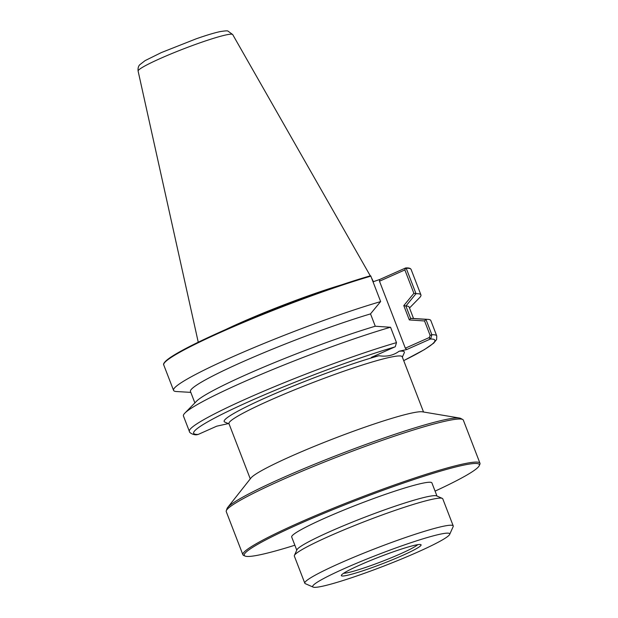 <?xml version="1.0" encoding="UTF-8"?>
<svg xmlns="http://www.w3.org/2000/svg" width="618" height="618" viewBox="0 0 618 618"><rect width="100%" height="100%" fill="white"/><g stroke="black" fill="none" stroke-linecap="round" stroke-linejoin="round"><path stroke-width="0.93" d="M360.093 564.937A42.742 3.716 158.9 0 0 341.36 575.265A42.742 3.716 158.9 0 0 382.542 563.709A42.742 3.716 158.9 0 0 420.812 544.605A42.742 3.716 158.9 0 0 360.093 564.937M417.768 544.659A40.626 3.538 -21.1 0 1 400.51 553.805A40.626 3.538 -21.1 0 1 343.647 573.257M417.482 552.168A73.449 6.389 158.9 0 0 449.665 534.423A73.449 6.389 158.9 0 0 378.904 554.276A73.449 6.389 158.9 0 0 313.141 587.1A73.449 6.389 158.9 0 0 417.482 552.168M402.349 357.096L404.272 352.801A96.57 8.405 158.9 0 0 399.089 351.248C393.419 355.443 386.714 356.934 378.958 355.729A96.57 8.405 158.9 0 0 266.559 397.351A96.57 8.405 158.9 0 0 224.767 422.063L229.085 423.956M250.275 478.865L228.954 423.624A92.855 8.08 -21.1 0 1 269.718 400.394A92.855 8.08 -21.1 0 1 356.37 366.961A92.855 8.08 -21.1 0 1 402.218 356.764L423.539 412.013M435.08 491.125A126.002 10.962 158.9 0 0 479.251 465.671L479.862 464.311A127.061 11.054 158.9 0 0 479.97 463.237L463.345 420.163A127.061 11.054 158.9 0 0 462.743 419.529L460.727 418.417A125.578 10.923 158.9 0 0 459.506 418.038L422.403 411.82A92.855 8.08 158.9 0 0 334.207 438.456A92.855 8.08 158.9 0 0 250.985 477.969L227.679 507.486A125.578 10.923 158.9 0 0 227.03 508.591L226.281 510.769A127.061 11.054 158.9 0 0 226.258 511.642L242.882 554.725A127.061 11.054 158.9 0 0 243.677 555.451L245.045 556.045A126.002 10.962 158.9 0 0 294.863 545.23M449.665 534.423L453.164 526.606A79.544 6.922 158.9 0 0 453.233 525.933L442.766 498.826A79.544 6.922 158.9 0 0 442.272 498.371L436.609 495.891A75.149 6.535 158.9 0 0 364.62 517.274A75.149 6.535 158.9 0 0 296.934 549.788L294.407 555.428A79.544 6.922 158.9 0 0 294.346 556.1L304.805 583.207A79.544 6.922 158.9 0 0 305.3 583.662L313.141 587.1M436.98 496.053L431.912 482.913A75.149 6.535 158.9 0 0 359.452 503.863A75.149 6.535 158.9 0 0 291.696 537.019L296.764 550.159M442.272 498.371A79.544 6.922 158.9 0 0 366.065 521.005A79.544 6.922 158.9 0 0 294.407 555.428M453.233 525.933A79.544 6.922 158.9 0 0 376.524 548.112A79.544 6.922 158.9 0 0 304.805 583.207M459.506 418.038A125.578 10.923 158.9 0 0 340.232 454.052A125.578 10.923 158.9 0 0 227.679 507.486M462.743 419.529A127.061 11.054 158.9 0 0 340.819 455.59A127.061 11.054 158.9 0 0 226.281 510.769M479.97 463.237A127.061 11.054 158.9 0 0 357.443 498.664A127.061 11.054 158.9 0 0 242.882 554.725M479.251 465.671A126.002 10.962 158.9 0 0 357.861 499.738A126.002 10.962 158.9 0 0 245.045 556.045M378.958 355.729L371.31 357.428L395.265 346.737L396.493 342.627A132.576 11.533 158.9 0 0 261.221 392.275A132.576 11.533 158.9 0 0 189.378 431.395C188.984 432.677 194.006 435.481 197.181 434.663L198.177 434.439A129.262 11.248 -21.1 0 1 250.406 400.943A129.262 11.248 -21.1 0 1 394.91 346.93M228.297 423.608L216.733 426.181L198.177 434.439M373.025 281.808L379.707 279.498L379.483 281.221L404.86 269.935L413.89 293.334L403.786 305.616L409.317 319.939L424.551 320.958L430.113 335.365L429.294 337.528L430.7 338.857L430.337 339.05L406.737 349.549L399.089 351.248M379.483 281.221L405.331 348.189L406.737 349.549M379.707 279.498L405.601 267.98L406.211 268.282A132.576 11.533 -21.1 0 1 411.109 269.456C410.499 268.251 408.707 267.748 405.74 267.949M405.601 267.98L404.86 269.935M413.89 293.334L416.014 293.674L406.211 268.282M370.244 275.837C328.853 287.764 260.039 313.712 214.647 334.508C193.025 344.373 178.015 352.19 169.633 357.969C161.669 363.793 163.855 364.867 163.731 364.914A132.576 11.533 -21.1 0 1 235.566 325.802A132.576 11.533 -21.1 0 1 370.839 276.146L370.174 275.86A132.051 11.487 158.9 0 0 239.135 323.762A132.051 11.487 158.9 0 0 164.025 363.438M370.707 275.844L370.174 275.86M370.839 276.146L380.642 301.545L370.476 313.913A117.196 10.197 -21.1 0 0 252.113 357.698A117.196 10.197 -21.1 0 0 190.46 391.48L194.871 402.897M372.384 280.147A92.831 8.08 -21.1 0 1 372.762 280.51A92.831 8.08 -21.1 0 1 372.785 280.557L373.612 281.661M225.106 329.819A92.808 8.073 -21.1 0 1 342.063 284.697M371.936 278.981A92.808 8.073 -21.1 0 1 372.268 279.305A92.808 8.073 -21.1 0 1 372.314 279.406L372.623 280.201A92.808 8.073 158.9 0 0 372.245 279.784M370.514 313.874L375.281 326.242M189.378 431.395L183.438 415.991A132.576 11.533 -21.1 0 1 184.852 413.125L196.47 401.267A117.196 10.197 -21.1 0 1 266.358 365.98A117.196 10.197 -21.1 0 1 375.234 326.234L390.568 327.27L396.493 342.627M184.852 413.125A132.576 11.533 -21.1 0 1 266.072 372.306A132.576 11.533 -21.1 0 1 390.514 327.231M190.808 392.376L176.524 391.534A132.576 11.533 -21.1 0 1 173.55 390.36A132.576 11.533 -21.1 0 1 245.361 351.256A132.576 11.533 -21.1 0 1 380.626 301.607M403.786 305.616L405.895 306.034L416.014 293.674M409.317 319.939L410.653 318.424L405.856 305.972M424.551 320.958L425.933 319.359L410.653 318.424M430.7 338.857L431.866 334.755L425.941 319.406M429.294 337.528L405.331 348.189M416.045 293.728A132.576 11.533 -21.1 0 1 420.928 294.902A132.576 11.533 -21.1 0 1 419.506 297.768L409.495 307.996M405.895 306.034A117.196 10.197 -21.1 0 1 409.147 307.092L413.55 318.517M410.646 318.363A117.196 10.197 -21.1 0 1 411.271 318.378L427.841 319.359A132.576 11.533 -21.1 0 1 430.816 320.533L436.756 335.937A132.576 11.533 158.9 0 0 431.866 334.755L430.113 335.365M425.933 319.359A132.576 11.533 -21.1 0 1 427.841 319.359M428.923 337.698L430.337 339.05A129.262 11.248 -21.1 0 1 403.709 360.618M198.247 342.21L138.115 71.085A50.699 4.411 -21.1 0 1 160.386 58.455A50.699 4.411 -21.1 0 1 232.708 34.585L370.282 275.829M173.55 390.36L163.731 364.914M420.928 294.902L411.109 269.456M403.716 360.642L424.481 349.564L433.697 343.152L436.609 339.521L436.756 335.937M371.627 278.193L372.268 279.305M138.115 71.085C137.814 68.274 138.362 66.157 139.761 64.743L145.145 60.595L161.29 52.6L196.169 38.818C206.312 35.265 214.291 32.862 220.101 31.611C225.091 30.807 227.748 30.653 228.057 31.155L232.708 34.585"/></g></svg>
